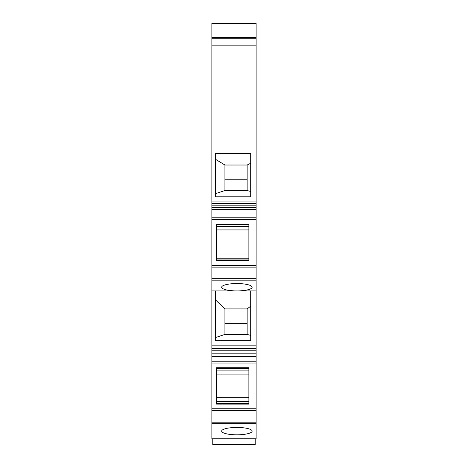 <?xml version="1.0" encoding="UTF-8"?>
<svg xmlns="http://www.w3.org/2000/svg" width="468" height="468" viewBox="0 0 468 468"><rect width="100%" height="100%" fill="white"/><g stroke="black" fill="none" stroke-linecap="round" stroke-linejoin="round"><path stroke-width="0.7" d="M211.869 434.304L211.869 434.801M211.869 423.634L211.869 438.797L256.131 438.797L256.131 408.763L211.869 408.763L211.869 423.634L256.131 423.634M211.869 404.1L211.869 408.763L256.131 408.763L256.131 363.045L211.869 363.045L211.869 404.1M256.131 356.511L211.869 356.511L211.869 363.045L256.131 363.045L256.131 290.909L235.901 290.909A15.239 3.685 0 0 1 221.662 287.229A15.239 3.685 0 0 1 236.902 283.544A15.239 3.685 0 0 1 252.141 287.229A15.239 3.685 0 0 1 237.914 290.909M211.869 356.511L211.869 353.176L256.131 353.176M211.869 213.057L211.869 207.266L256.131 207.266L256.131 213.057L211.869 213.057L211.869 353.176M211.869 207.266L211.869 205.803L256.131 205.803L256.131 201.094L211.869 201.094L211.869 205.803M211.869 23.488L256.131 23.488L211.869 23.4L211.869 201.094M256.131 23.488L256.131 201.094M256.131 207.266L256.131 205.803M256.131 213.057L256.131 290.909M221.662 431.122A15.239 3.685 0 0 1 236.902 427.436A15.239 3.685 0 0 1 252.141 431.122A15.239 3.685 0 0 1 236.902 434.807A15.239 3.685 0 0 1 221.662 431.122M216.585 367.708L216.585 404.1L248.877 404.1L248.877 367.708L216.585 367.708M211.869 348.531L256.131 348.531M235.901 290.909L215.496 290.909L215.496 340.692L250.69 340.692L250.69 290.909M215.496 290.909L211.869 290.909M211.869 280.18L256.131 280.18M211.869 265.303L256.131 265.303L211.869 265.303M256.131 219.586L211.869 219.586L256.131 219.586M248.877 260.641L248.877 224.248L216.585 224.248L216.585 260.641L248.877 260.641M215.496 196.8L215.496 153.545L250.69 153.545L250.69 196.8L215.496 196.8M215.496 337.563L224.927 334.427L247.151 334.427L250.69 335.375M247.151 334.427L247.151 308.915L224.927 308.915L215.496 299.912M247.151 308.915L250.69 306.189M215.496 159.284L224.927 165.017L224.927 179.765L247.151 179.765L247.151 190.529L247.157 165.017L250.69 163.285M247.151 179.765L247.157 165.017L224.927 165.017L224.927 190.529L247.157 190.529L250.69 191.476M215.496 193.664L224.927 190.529M248.877 401.684L216.585 401.684M248.877 397.706L216.585 397.706M216.585 374.102L248.877 374.102M248.877 370.118L216.585 370.118M224.927 334.427L224.927 308.915L224.927 323.657L247.151 323.657M216.585 254.961L248.877 254.961M216.585 229.934L248.877 229.934M248.877 258.231L216.585 258.231M248.877 226.664L216.585 226.664M255.224 438.797L255.224 444.6L212.776 444.6L212.776 438.797M211.869 422.183L256.131 422.183M211.869 410.576L256.131 410.576M211.869 361.232L256.131 361.232M211.869 350.21L256.131 350.21M211.869 345.829L256.131 345.829M211.869 278.729L256.131 278.729M211.869 267.117L256.131 267.117M211.869 217.772L256.131 217.772M211.869 209.641L256.131 209.641M211.869 203.621L256.131 203.621M211.869 45.162L256.131 45.162M211.869 40.968L256.131 40.968M211.869 38.768L256.131 38.768M211.869 37.545L256.131 37.545M216.585 368.398L248.877 368.398M216.585 403.41L248.877 403.41M216.585 259.951L248.877 259.951M216.585 224.938L248.877 224.938"/></g></svg>
